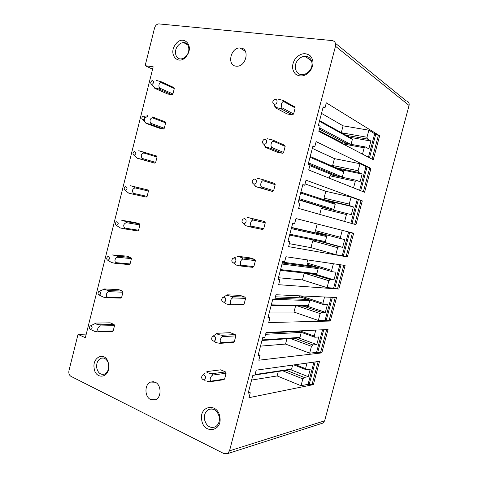 <?xml version="1.0" encoding="UTF-8"?>
<svg xmlns="http://www.w3.org/2000/svg" width="478" height="478" viewBox="0 0 478 478"><rect width="100%" height="100%" fill="white"/><g stroke="black" fill="none" stroke-linecap="round" stroke-linejoin="round"><path stroke-width="0.72" d="M104.449 288.969L118.562 289.56L122.505 291.084L122.948 292.213L121.615 297.489L120.737 298.105L106.594 297.728L107.496 297.089L121.615 297.489M124.824 228.096C122.977 225.891 123.449 224.068 126.228 222.64L125.774 221.517L121.699 220.25L135.423 222.587L139.457 223.829L139.911 224.923L138.566 230.247L137.67 230.916L123.91 228.789L124.824 228.096L138.566 230.247M138.751 150.731L156.563 155.977L157.029 157.029L155.673 162.401L154.758 163.129L137.21 158.212L141.38 159.216L142.313 158.469L155.673 162.401M173.819 87.516L174.297 88.532L172.928 93.945L171.996 94.728L167.79 94.029L154.747 88.305L154.609 87.803L159.007 89.004L159.963 88.197C157.967 86.387 159.025 82.461 161.391 82.652L160.907 81.618L173.819 87.516M216.032 333.961L217.126 333.286L230.3 332.682L235.254 334.594L235.827 335.897L234.292 341.788L233.21 342.445L220.065 343.341L221.171 342.672L234.292 341.788M321.808 352.901L258.807 360.209L260.104 355.279L258.042 355.495L262.727 337.617L264.77 337.498L266.067 332.551L328.039 329.503L321.808 352.901L320.589 352.447L317.619 352.788L323.755 329.712M255.413 260.659L242.854 259.064L242.25 257.773L237.1 256.172L249.755 257.839L254.822 259.405L255.413 260.659L253.866 266.61L252.76 267.333L240.141 265.947L241.271 265.2L253.866 266.61M338.812 289.059L278.62 284.691L279.923 279.708L277.957 279.54L282.689 261.484L284.637 261.741L285.946 256.746L345.098 265.463L338.812 289.059L334.731 288.461L341.011 264.86M275.197 184.663L263.175 180.732L262.559 179.495L274.587 183.462L275.197 184.663L273.631 190.68L272.502 191.469L255.15 186.486L260.426 187.752L261.58 186.934L273.631 190.68M298.069 202.809L302.849 184.574L304.701 185.225L306.028 180.182L362.3 200.874L355.961 224.672L298.625 208.402L299.945 203.371L298.069 202.809M295.177 107.909L283.711 101.587L283.078 100.398L294.55 106.755L295.177 107.909L293.6 113.979L292.446 114.845L287.147 113.955L275.519 107.867M319.609 120.629L351.79 138.447L352.358 139.439L351.061 144.332M362.503 154.125L364.182 147.81L365.401 146.967L368.825 148.849L370.898 141.04L349.645 137.258M318.384 125.302L323.218 106.881L324.974 107.932L326.313 102.836L379.646 135.734L373.252 159.736L318.832 131.348L320.17 126.264L318.384 125.302M335.442 43.277L406.246 100.876C408.547 101.45 409.485 102.979 409.072 105.459L324.64 420.825L322.925 423.078L321.861 423.418M86.249 334.092L78.016 334.391L68.963 370.611C68.509 373.246 69.155 375.146 70.911 376.323L224.068 453.676L227.45 453.676L322.925 423.078M227.45 453.676L229.518 450.832L335.484 46.247C336.022 43.056 334.899 41.168 332.126 40.576L158.851 23.9C156.808 24.085 155.38 25.448 154.567 27.981L145.145 65.683L152.578 69.202M145.145 65.683L153.169 66.818L85.341 337.719L78.016 334.391M297.71 60.27C299.772 57.76 302.216 56.434 305.048 56.302C311.542 55.884 314.446 64.996 309.571 70.72C307.569 73.134 305.209 74.431 302.49 74.622C295.852 75.189 292.853 66.042 297.71 60.27M309.995 71.276C313.968 65.253 313.968 60.013 309.989 55.562C305.101 52.353 300.262 53.327 295.476 58.483C291.604 64.405 291.598 69.579 295.446 74.018C300.232 77.334 305.084 76.42 309.995 71.276M177.523 46.205C179.268 43.88 181.299 42.673 183.624 42.596C188.696 42.345 190.692 50.298 186.779 55.358C185.064 57.623 183.08 58.806 180.827 58.919C175.671 59.254 173.634 51.295 177.523 46.205M186.731 55.801C194.743 45.302 182.656 33.663 175.402 44.603C167.581 54.839 179.238 66.681 186.731 55.801M240.673 47.979C249.964 48.511 246.385 66.43 237.034 66.209L236.024 66.161C226.733 65.414 230.563 47.543 239.932 47.943L240.673 47.979M204.465 419.361C206.281 425.976 209.848 428.497 215.166 426.938C218.428 424.972 219.802 421.68 219.3 417.061C217.466 410.53 213.941 408.003 208.731 409.479C205.403 411.403 203.981 414.695 204.465 419.361M219.862 417.061C222.623 431.801 203.425 434.466 201.692 419.875C198.944 405.535 217.831 402.303 219.862 417.061M96.676 367.51C97.805 372.774 100.362 374.991 104.359 374.166C107.192 372.828 108.661 370.109 108.757 366.017L107.95 362.157C106.283 358.739 103.989 357.425 101.067 358.213C97.847 359.779 96.383 362.88 96.676 367.51M108.775 364.672L108.882 366.1C109.522 378.349 95.14 379.902 94.1 367.923C92.374 357.359 104.162 351.575 107.897 361.362L108.775 364.672M150.737 399.614L155.517 399.757C161.731 397.499 161.468 384.706 155.183 382.221L150.612 382.077C144.368 384.216 144.44 396.949 150.737 399.614M324.974 107.932L323.02 107.628M314.811 146.68L316.143 141.608L370.952 168.376L364.589 192.27L308.704 169.971L310.031 164.916L308.202 164.157L313.006 145.826L314.811 146.68L312.881 146.31M304.701 185.225L302.789 184.789M347.369 256.931L288.598 246.642L289.907 241.635L287.983 241.271L292.745 223.124L294.645 223.584L295.96 218.56L353.678 233.234L347.369 256.931L343.341 256.094L349.693 232.224M289.907 241.635L288.031 241.103M279.923 279.708L278.065 279.11M330.292 321.049L268.69 322.542L269.986 317.589L267.973 317.613L272.681 299.646L274.677 299.712L275.979 294.741L336.548 297.549L330.292 321.049L329.061 320.624L326.157 320.69L332.365 297.358M269.986 317.589L268.152 316.932M260.104 355.279L258.287 354.562M254.905 375.087L256.202 370.163L319.567 361.32L313.359 384.623L248.978 397.69L250.269 392.785L248.166 393.185L252.826 375.403L254.905 375.087M250.269 392.785L248.476 392.002M339.786 142.277L365.401 146.967M321.515 113.37L343.09 125.834L341.298 132.633M364.182 147.81L342.828 143.86M370.898 141.04L367.498 139.068L346.066 135.274M367.498 139.068L366.985 137.246L341.573 132.782M366.985 137.246L368.861 130.195L343.09 125.834M368.861 130.195L374.692 133.768L368.448 157.226M369.5 157.776L375.833 133.965L374.692 133.768M379.646 135.734L378.343 135.507L372.063 159.114M375.833 133.965L378.343 135.507M282.45 153.253L277.216 152.189L265.308 147.278L265.864 147.057L270.644 148.353L271.809 147.493L283.591 152.422L282.45 153.253L270.644 148.353M285.163 146.382L273.422 141.261L272.789 140.048L284.547 145.204L285.163 146.382L283.591 152.422M263.725 228.741L262.607 229.5L250.257 226.948L251.398 226.166L263.725 228.741L265.278 222.76L252.987 220C250.735 220.478 249.624 224.827 251.392 226.166M252.987 220L252.378 218.733L247.162 217.323L264.681 221.529L265.278 222.76M244.055 304.295L242.961 304.982L230.073 304.743L231.191 304.032L244.055 304.295L245.596 298.374L232.768 297.931C230.426 298.774 229.326 303.082 231.191 304.032M225.98 295.541L227.086 294.824L240.004 295.356L245.011 297.095L245.596 298.374M206.132 372.189L207.213 371.543L220.645 369.829L225.538 371.914L226.106 373.24L224.576 379.102L223.417 379.681M163.356 129.006L159.198 128.158L145.957 123.342L150.176 124.19L151.12 123.414L164.283 128.247L163.356 129.006L150.176 124.19M151.12 123.414C149.088 121.765 150.14 117.851 152.542 117.893L152.064 116.829L165.173 121.818L165.645 122.858L164.283 128.247M147.105 196.398L146.196 197.097L132.621 194.08L133.547 193.357L147.105 196.398L148.449 191.051L147.989 189.975L130.022 185.625L134.497 186.779L134.963 187.884L148.449 191.051M130.076 263.94L129.185 264.585L115.228 263.336L116.136 262.673L130.076 263.94L131.408 258.646L130.96 257.528L126.975 256.148L112.635 254.941L117.092 256.094L117.54 257.242L131.408 258.646M98.886 331.356C96.658 330.633 97.691 326.803 100.278 325.972L99.842 324.783C97.787 324.586 96.311 324.204 95.409 323.63L95.911 323.08L110.185 322.823L114.087 324.484L114.517 325.637L113.196 330.89L112.324 331.481L97.996 331.959L98.886 331.356L113.196 330.89M310.216 156.461L343.198 170.927L343.754 171.943L342.164 177.248M353.547 187.866L355.297 181.252L329.91 175.796L329.282 178.186M329.91 175.796L331.194 174.9L356.54 180.32L360.059 181.825L362.127 174.046L339.703 169.397M332.957 166.434L332.628 165.508L334.439 158.636L312.337 148.377M355.297 181.252L356.54 180.32M362.127 174.046L358.631 172.456L336.022 167.778M358.631 172.456L358.094 170.736L332.628 165.508M358.094 170.736L359.958 163.715L334.439 158.636M359.958 163.715L365.951 166.631L359.653 190.304M360.729 190.734L367.086 166.858L365.951 166.631M370.952 168.376L369.667 168.113L363.364 191.78M367.086 166.858L369.667 168.113M300.865 192.132L334.642 203.275L335.192 204.303L333.847 209.388L333.046 209.95M344.626 221.457L346.46 214.556L321.318 208.39L319.734 214.395M321.318 208.39L322.62 207.404L351.33 214.652L353.385 206.908L328.434 200.993L324.64 199.738L324.018 198.137L325.823 191.296L305.054 183.893M346.46 214.556L347.721 213.529M353.385 206.908L349.8 205.701L324.64 199.738M349.8 205.701L349.239 204.082L324.018 198.137M349.239 204.082L351.097 197.091L325.823 191.296M351.097 197.091L357.245 199.35L350.894 223.232M351.999 223.549L358.369 199.607L357.245 199.35M362.3 200.874L361.021 200.581L354.7 224.313M358.369 199.607L361.021 200.581M291.61 227.438L321.521 234.25L326.121 235.481L326.665 236.532L325.327 241.593L324.335 242.226L289.614 235.068M348.582 231.938L342.236 255.784L335.813 254.649L337.653 247.706L312.755 240.834L310.963 247.634L289.375 243.672M312.755 240.834L313.741 240.046M319.752 233.85L319.937 233.162M337.653 247.706L338.938 246.594L342.642 247.341L344.692 239.633L316.095 232.135L315.45 230.629L317.207 223.961M342.642 247.341L323.009 241.958M338.938 246.594L319.155 241.157M341.011 238.797L340.426 237.279L315.45 230.629M335.813 254.649L310.963 247.634M340.426 237.279L342.266 230.336M343.341 256.094L342.236 255.784M352.411 232.911L346.114 256.578M282.51 262.165L313.084 266.198L317.637 267.555L318.175 268.624L316.842 273.667L315.856 274.27L280.359 270.369M339.87 264.692L333.638 288.12L327.054 287.631L328.888 280.717L304.235 273.147L302.449 279.917L278.423 277.742M311.274 265.959L311.387 265.529M328.888 280.717L330.196 279.516L333.985 279.893L336.028 272.215L332.258 271.755L307.587 264.394L306.918 262.984L307.713 259.954M333.985 279.893L315.39 274.223M330.196 279.516L311.453 273.786M332.258 271.755L331.648 270.339L306.918 262.984M327.054 287.631L302.449 279.917M331.648 270.339L333.399 263.736M334.731 288.461L333.638 288.12M343.796 265.272L337.57 288.67M309.439 299.915L309.72 300.578L308.388 305.597L307.414 306.183L271.146 305.508M295.577 305.962L293.97 312.062L269.443 312.009M331.194 297.304L325.076 320.32L318.336 320.469L320.164 313.586L321.491 312.295L325.369 312.301L327.4 304.659L323.54 304.564L299.109 296.515L298.732 295.798M325.369 312.301L307.127 306.177M321.491 312.295L303.106 306.099M320.164 313.586L297.758 306.004M323.54 304.564L322.907 303.249L300.471 295.876M318.336 320.469L293.97 312.062M322.907 303.249L324.568 296.993M326.157 320.69L325.076 320.32M335.221 297.489L329.061 320.624M301.277 332.33L299.975 337.396L299.007 337.958L261.98 340.485M286.925 338.783L285.527 344.07L260.504 346.12M322.56 329.772L316.544 352.388L309.654 353.164L311.477 346.311L312.821 344.931L316.789 344.572L298.798 337.97M312.821 344.931L294.693 338.251M311.477 346.311L290.481 338.538M316.789 344.572L318.814 336.96L314.865 337.235L297.591 330.997M314.865 337.235L314.207 336.016L299.951 330.884M309.654 353.164L285.527 344.07M314.207 336.016L315.779 330.107M317.619 352.788L316.544 352.388M326.677 329.569L320.589 352.447M292.65 365.078L291.598 369.064L290.558 369.566M278.417 371.036L277.121 375.941L251.601 380.076M313.962 362.103L308.053 384.312L301.009 385.716L302.825 378.893L304.193 377.429L308.25 376.706L289.758 369.339M304.193 377.429L285.563 369.966M302.825 378.893L281.972 370.504M308.25 376.706L310.264 369.13L306.225 369.763L293.868 364.911M306.225 369.763L305.544 368.646L295.452 364.69M301.009 385.716L277.121 375.941M305.544 368.646L307.025 363.071M313.359 384.623L312.152 384.133L309.117 384.742L315.181 361.936M309.117 384.742L308.053 384.312M318.175 361.517L312.152 384.133M152.147 84.325L151.484 84.265C150.349 83.172 150.48 81.995 151.885 80.734L152.243 80.609C154.143 81.451 154.113 82.688 152.147 84.325M156.402 80.453L160.907 81.613M171.996 94.728L159.007 89.004M159.963 88.197L172.928 93.945M174.297 88.532L161.391 82.652M274.94 104.222C277.748 103.875 277.772 98.791 274.969 99.388L274.091 99.741C272.454 101.348 272.376 102.794 273.846 104.079L274.94 104.222M274.892 106.672L274.133 104.539M293.6 113.979L282.098 107.849L280.921 108.745L275.92 107.419L275.525 107.867M283.711 101.587C281.59 101.491 280.461 105.919 282.092 107.849M277.981 99.089L283.078 100.398M341.907 142.647L319.017 130.655M346.664 143.519L319.424 129.108M292.446 114.845L280.921 108.745M319.734 127.907L350.284 144.189M352.358 139.439L319.441 121.287M264.585 144.207C267.363 143.962 267.393 138.859 264.621 139.355L263.623 139.767C262.075 141.458 262.093 142.904 263.671 144.099L264.585 144.207M264.692 146.059L264.095 144.667M272.789 140.048L267.531 138.775M273.422 141.261C271.247 141.357 270.13 145.76 271.809 147.493M333.471 175.384L309.84 165.639M338.179 176.394L308.25 163.966M308.537 162.873L342.403 177.045M343.754 171.943L310.019 157.226M152.542 117.893L165.645 122.858M143.245 119.847C145.192 118.275 145.222 117.032 143.346 116.124L142.916 116.279C141.56 117.588 141.482 118.765 142.671 119.799L143.245 119.847M146.913 116.799L147.845 116.017L147.565 115.67M144.852 121.233L144.254 119.201M144.756 118.03L146.913 116.793M254.284 183.988C257.033 183.839 257.068 178.718 254.326 179.119L253.226 179.579C251.763 181.353 251.87 182.793 253.555 183.911L254.284 183.988M254.547 185.243L254.266 184.717M262.559 179.495L257.26 178.252M263.175 180.732C260.964 181.019 259.847 185.398 261.574 186.934M325.865 208.193L298.834 199.894M330.519 209.328L298.911 199.601M272.502 191.469L260.426 187.752M299.168 198.615L333.847 209.388M335.192 204.303L300.638 192.998M143.263 151.885L143.729 152.966L157.029 157.029M134.384 155.207C136.314 153.695 136.344 152.452 134.491 151.472L133.989 151.651C132.687 153.014 132.663 154.185 133.906 155.171L134.384 155.207M141.38 159.216L154.758 163.129M142.313 158.469C140.538 155.942 141.01 154.113 143.729 152.966M244.037 223.561C246.75 223.507 246.803 218.368 244.091 218.673L242.902 219.175C241.515 221.027 241.713 222.473 243.487 223.507L244.037 223.561M250.257 226.948L245.053 225.496M289.841 234.19L325.327 241.593M326.665 236.532L291.305 228.598M326.121 235.481L291.562 227.636M264.681 221.529L252.378 218.733M134.497 186.784L147.989 189.975M125.565 190.405C127.471 188.953 127.507 187.705 125.672 186.653L125.111 186.862C123.862 188.272 123.886 189.443 125.176 190.375L125.565 190.405M133.547 193.357C131.737 190.997 132.209 189.169 134.963 187.884M125.176 190.375L128.642 193.082L132.621 194.08M233.844 262.924C236.526 262.966 236.586 257.809 233.903 258.018L232.643 258.556C231.34 260.486 231.609 261.932 233.461 262.894L233.844 262.924M234.997 264.304L234.782 263.934M240.141 265.947L236.204 265.045L233.461 262.894M242.854 259.064C240.554 259.727 239.448 264.059 241.265 265.2M280.562 269.604L316.842 273.667M318.175 268.624L282.02 264.035M317.637 267.555L282.295 262.972M254.822 259.405L242.25 257.773M126.234 222.64L139.911 224.923M125.774 221.517L139.457 223.829M116.787 225.443C118.675 224.051 118.711 222.796 116.901 221.678L116.279 221.906C115.079 223.363 115.15 224.535 116.489 225.419L116.787 225.443M116.489 225.419L120.109 227.898L123.91 228.789M223.704 302.09C226.351 302.227 226.417 297.047 223.77 297.167L222.449 297.728C221.218 299.736 221.565 301.182 223.483 302.072L223.704 302.09M230.073 304.743L226.476 304.014L223.483 302.072M232.768 297.931L232.177 296.611L227.152 295.308L227.086 294.824M271.319 304.844L308.388 305.597M309.72 300.578L274.766 299.377M275.436 296.808L303.5 297.961M308.017 299.449L275.071 298.218M245.011 297.095L232.177 296.611M117.092 256.094L130.96 257.528M108.046 260.313C109.916 258.986 109.952 257.732 108.165 256.543L107.49 256.788C106.349 258.287 106.463 259.458 107.837 260.301L108.046 260.313M116.136 262.673C113.973 261.645 115.013 257.785 117.54 257.242M107.837 260.301L111.643 262.565L115.228 263.336M213.618 341.053C216.235 341.28 216.307 336.088 213.69 336.112L212.322 336.691C211.162 338.771 211.569 340.222 213.547 341.047L213.618 341.053M220.059 343.341L216.827 342.786C215.405 342.385 214.765 342.033 214.921 341.734M235.827 335.897L222.736 336.596L222.151 335.257C220.113 335.06 218.44 334.624 217.137 333.955L217.126 333.286M222.736 336.596C220.352 337.623 219.259 341.907 221.165 342.666M262.123 339.93L299.975 337.396M301.301 332.401L265.607 334.307M298.702 331.403L265.935 333.052M235.254 334.594L222.151 335.257M104.467 288.963L104.001 289.363L108.446 290.516L108.888 291.682L122.948 292.213M108.446 290.516L122.505 291.084M99.346 295.028C101.199 293.761 101.24 292.5 99.472 291.245L98.755 291.502C97.655 293.05 97.811 294.221 99.215 295.022L99.346 295.028M107.496 297.089C105.297 296.217 106.331 292.375 108.888 291.682M102.155 296.426L103.236 297.083L106.594 297.728M203.58 379.813L203.646 379.819C206.197 378.301 206.203 376.652 203.658 374.854L202.254 375.451C201.166 377.542 201.608 379 203.58 379.813M203.646 379.819L205.098 380.434M226.106 373.24L212.752 375.069L212.178 373.7C210.123 373.593 208.456 373.163 207.183 372.398L207.213 371.543M212.752 375.069C210.326 376.276 209.245 380.536 211.192 381.109L210.099 381.743L207.255 381.348M290.636 369.602L254.935 374.985M223.507 379.723L210.099 381.743M211.192 381.109L224.576 379.102M255.055 374.537L291.598 369.064M225.538 371.914L212.178 373.7M100.278 325.966L114.517 325.637M99.842 324.783L114.087 324.484M90.689 329.587C92.517 328.38 92.565 327.113 90.814 325.787L90.061 326.062C89.01 327.645 89.201 328.822 90.635 329.581L90.689 329.587M93.569 330.866L97.996 331.959M335.484 46.247L409.072 105.459M229.518 450.832L324.64 420.825M305.048 56.302L311.584 60.939M183.624 42.596L187.776 44.92M239.932 47.943L245.417 51.349M211.521 408.887L208.731 409.479M103.463 358.022L101.067 358.213M107.95 362.157L107.897 361.362M153.414 381.701L150.612 382.077M151.484 84.265L154.609 87.803M273.846 104.079L275.92 107.419M263.671 144.099L265.864 147.057M142.671 119.799L145.892 123.025M143.992 116.196L147.708 115.915M253.555 183.911L255.897 186.551M133.906 155.171L137.234 158.122M243.487 223.507L246.009 225.891M233.712 258.036L235.941 256.955M223.256 297.244L225.592 295.834M213.547 341.047L216.827 342.786M212.919 336.267L215.351 334.522M99.215 295.022L103.236 297.083M99.352 291.251L103.905 289.31M202.684 375.093L205.205 373.013M210.314 381.659L223.716 379.64M254.947 374.931L290.821 369.524M90.635 329.581L94.889 331.445M90.569 325.811L95.236 323.504"/></g></svg>
